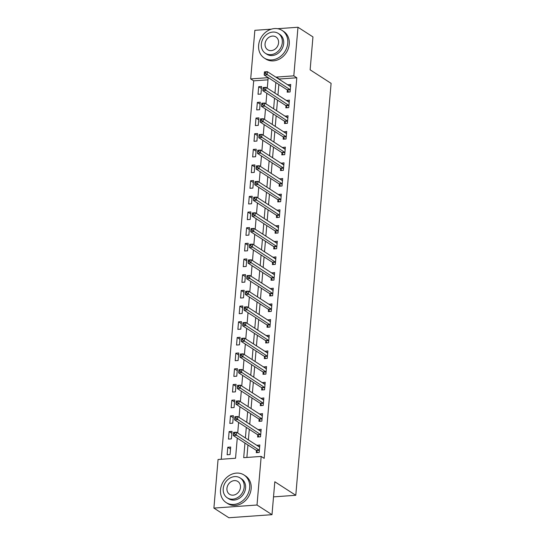 <?xml version="1.0" encoding="UTF-8"?>
<svg xmlns="http://www.w3.org/2000/svg" width="545" height="545" viewBox="0 0 545 545"><rect width="100%" height="100%" fill="white"/><g stroke="black" fill="none" stroke-linecap="round" stroke-linejoin="round"><path stroke-width="0.82" d="M277.589 28.701L297.979 27.25L312.953 36.91L310.132 69.828L331.101 83.358L295.785 495.289L274.816 481.76L271.996 514.678L228.873 517.75L213.899 508.09L218.061 459.496L235.542 458.25L237.273 438.119M267.983 79.829L253.684 80.844L221.243 459.272M253.684 80.844L250.693 78.916L254.856 30.322L271.424 29.144M230.044 454.557L230.692 447.036L227.776 447.241L227.129 454.762L230.044 454.557M231.387 438.882L232.034 431.361L229.118 431.565L228.478 439.093L231.387 438.882M232.735 423.206L233.376 415.685L230.467 415.889L229.82 423.417L232.735 423.206M234.078 407.531L234.725 400.01L231.809 400.214L231.162 407.742L234.078 407.531M235.42 391.855L236.067 384.334L233.151 384.538L232.504 392.066L235.42 391.855M236.762 376.186L237.409 368.658L234.493 368.87L233.853 376.391L236.762 376.186M238.111 360.511L238.751 352.983L235.842 353.194L235.195 360.715L238.111 360.511M239.453 344.835L240.1 337.307L237.184 337.519L236.537 345.04L239.453 344.835M240.795 329.16L241.442 321.632L238.526 321.843L237.879 329.364L240.795 329.16M242.137 313.484L242.784 305.963L239.868 306.167L239.228 313.695L242.137 313.484M243.486 297.808L244.126 290.287L241.217 290.492L240.57 298.02L243.486 297.808M244.828 282.133L245.475 274.612L242.559 274.816L241.912 282.344L244.828 282.133M246.17 266.457L246.817 258.936L243.901 259.141L243.254 266.668L246.17 266.457M247.512 250.789L248.159 243.261L245.243 243.472L244.603 250.993L247.512 250.789M248.861 235.113L249.501 227.585L246.592 227.796L245.945 235.317L248.861 235.113M250.203 219.437L250.85 211.91L247.934 212.121L247.287 219.642L250.203 219.437M251.545 203.762L252.192 196.234L249.276 196.445L248.629 203.966L251.545 203.762M252.887 188.086L253.534 180.565L250.618 180.77L249.978 188.291L252.887 188.086M254.236 172.411L254.876 164.89L251.967 165.094L251.32 172.622L254.236 172.411M255.578 156.735L256.225 149.214L253.309 149.419L252.662 156.946L255.578 156.735M256.92 141.06L257.567 133.539L254.651 133.743L254.011 141.271L256.92 141.06M258.262 125.384L258.909 117.863L255.993 118.067L255.353 125.595L258.262 125.384M259.611 109.715L260.251 102.188L257.342 102.399L256.695 109.92L259.611 109.715M260.953 94.04L261.6 86.512L258.684 86.723L258.037 94.244L260.953 94.04M244.95 443.078L243.704 457.671L261.184 456.424L264.175 458.359L296.807 77.772L279.326 79.018L279.292 79.379M278.856 84.489L277.95 95.048M277.514 100.164L276.608 110.724M276.165 115.84L275.266 126.399M274.823 131.515L273.917 142.075M273.481 147.191L272.575 157.75M272.139 162.86L271.233 173.426M270.79 178.535L269.891 189.101M269.448 194.211L268.542 204.777M268.106 209.886L267.2 220.446M266.764 225.562L265.858 236.121M265.415 241.237L264.516 251.797M264.073 256.913L263.167 267.472M262.731 272.589L261.825 283.148M261.389 288.257L260.483 298.824M260.04 303.933L259.134 314.499M258.698 319.608L257.792 330.175M257.356 335.284L256.45 345.85M256.014 350.96L255.108 361.519M254.665 366.635L253.759 377.195M253.323 382.311L252.417 392.87M251.981 397.986L251.075 408.546M250.639 413.662L249.733 424.221M249.29 429.331L248.384 439.897M247.948 445.006L246.885 457.446M256.443 450.647L256.266 452.691L259.182 452.479L259.822 444.958L256.893 445.381M257.785 434.978L257.608 437.015L260.524 436.804L261.171 429.283L258.235 429.705M259.127 419.303L258.957 421.34L261.866 421.135L262.513 413.607L259.584 414.03M260.476 403.627L260.299 405.664L263.215 405.46L263.855 397.932L260.926 398.361M261.818 387.951L261.641 389.988L264.557 389.784L265.204 382.256L262.268 382.685M263.16 372.276L262.983 374.313L265.899 374.108L266.546 366.587L263.61 367.01M264.502 356.6L264.332 358.644L267.241 358.433L267.888 350.912L264.959 351.334M265.851 340.925L265.674 342.969L268.59 342.757L269.23 335.236L266.301 335.659M267.193 325.249L267.016 327.293L269.932 327.082L270.579 319.561L267.643 319.983M268.535 309.574L268.358 311.617L271.274 311.406L271.921 303.885L268.985 304.308M269.877 293.905L269.707 295.942L272.616 295.737L273.263 288.21L270.334 288.632M271.226 278.229L271.049 280.266L273.965 280.062L274.605 272.534L271.676 272.963M272.568 262.554L272.391 264.591L275.307 264.386L275.954 256.859L273.018 257.288M273.91 246.878L273.733 248.915L276.649 248.711L277.296 241.183L274.36 241.612M275.252 231.203L275.082 233.24L277.991 233.035L278.638 225.514L275.709 225.937M276.601 215.527L276.424 217.571L279.34 217.36L279.98 209.839L277.051 210.261M277.943 199.852L277.766 201.895L280.682 201.684L281.329 194.163L278.393 194.585M279.285 184.176L279.108 186.22L282.024 186.009L282.671 178.488L279.735 178.91M280.627 168.5L280.457 170.544L283.366 170.333L284.013 162.812L281.084 163.234M281.976 152.832L281.799 154.869L284.715 154.664L285.355 147.136L282.426 147.559M283.318 137.156L283.141 139.193L286.057 138.989L286.704 131.461L283.768 131.89M284.66 121.481L284.483 123.517L287.399 123.313L288.046 115.785L285.11 116.214M286.002 105.805L285.832 107.842L288.741 107.638L289.388 100.11L286.459 100.539M287.351 90.129L287.174 92.173L290.09 91.962L290.73 84.441L287.801 84.863M273.522 496.877L295.785 495.289M271.996 514.678L257.015 505.017L213.899 508.09M297.979 27.25L293.81 75.844L276.329 77.09L276.301 77.445M296.807 77.772L293.81 75.844M261.184 456.424L257.015 505.017M275.859 82.554L274.953 93.12M274.517 98.229L273.61 108.796M273.174 113.905L272.268 124.471M271.826 129.581L270.926 140.14M270.484 145.256L269.577 155.816M269.141 160.932L268.235 171.491M267.799 176.607L266.893 187.167M266.451 192.283L265.551 202.842M265.108 207.952L264.202 218.518M263.766 223.627L262.86 234.193M262.424 239.303L261.518 249.869M261.075 254.978L260.176 265.538M259.733 270.654L258.827 281.213M258.391 286.329L257.485 296.889M257.049 302.005L256.143 312.564M255.7 317.68L254.794 328.24M254.358 333.349L253.452 343.915M253.016 349.025L252.11 359.591M251.674 364.7L250.768 375.267M250.325 380.376L249.419 390.942M248.983 396.052L248.077 406.611M247.641 411.727L246.735 422.286M246.299 427.403L245.393 437.962M267.275 88.161L268.174 77.669L250.693 78.916M237.709 433.009L238.615 422.443M239.051 417.334L239.957 406.768M240.393 401.658L241.299 391.099M241.742 385.983L242.648 375.423M243.084 370.307L243.99 359.748M244.426 354.631L245.332 344.072M245.768 338.956L246.674 328.397M247.117 323.287L248.023 312.721M248.459 307.612L249.365 297.045M249.801 291.936L250.707 281.37M251.143 276.26L252.049 265.694M252.492 260.585L253.398 250.026M253.834 244.909L254.74 234.35M255.176 229.234L256.082 218.674M256.518 213.558L257.424 202.999M257.867 197.89L258.773 187.323M259.209 182.214L260.115 171.648M260.551 166.538L261.457 155.972M261.893 150.863L262.799 140.297M263.242 135.187L264.148 124.628M264.584 119.512L265.49 108.952M265.926 103.836L266.832 93.277M279.326 79.018L276.329 77.09M259.461 446.811L256.913 445.163M230.521 449.012L227.776 447.241M261.43 88.494L258.684 86.723M260.081 104.163L257.342 102.399M258.739 119.839L255.993 118.067M257.397 135.514L254.651 133.743M256.055 151.19L253.309 149.419M254.706 166.865L251.967 165.094M253.364 182.541L250.618 180.77M252.022 198.216L249.276 196.445M250.68 213.892L247.934 212.121M249.331 229.561L246.592 227.796M247.989 245.236L245.243 243.472M246.647 260.912L243.901 259.141M245.304 276.588L242.559 274.816M243.956 292.263L241.217 290.492M242.614 307.939L239.868 306.167M241.272 323.614L238.526 321.843M239.929 339.29L237.184 337.519M238.581 354.965L235.842 353.194M237.239 370.634L234.493 368.87M235.896 386.31L233.151 384.538M234.554 401.985L231.809 400.214M233.206 417.661L230.467 415.889M231.863 433.336L229.118 431.565M260.803 431.136L258.255 429.494M262.145 415.46L259.597 413.819M263.494 399.785L260.946 398.143M264.836 384.109L262.288 382.467M266.178 368.434L263.63 366.792M267.52 352.758L264.972 351.116M268.869 337.083L266.321 335.441M270.211 321.414L267.663 319.765M271.553 305.738L269.005 304.09M272.895 290.063L270.347 288.421M274.244 274.387L271.696 272.745M275.586 258.712L273.038 257.07M276.928 243.036L274.38 241.394M278.27 227.36L275.722 225.719M279.619 211.685L277.071 210.043M280.961 196.009L278.413 194.367M282.303 180.341L279.755 178.692M283.645 164.665L281.097 163.016M284.994 148.989L282.446 147.348M286.336 133.314L283.788 131.672M287.678 117.638L285.13 115.996M289.02 101.963L286.472 100.321M290.369 86.287L287.821 84.645M259.141 446.832L259.665 446.791M257.656 452.588L256.368 450.538A1.315 0.606 85.9 0 0 256.157 450.299L233.267 435.537L233.539 432.403L236.448 432.199L259.338 446.961A1.315 0.606 85.9 0 0 259.536 447.016A1.315 0.606 85.9 0 0 259.57 447.016L259.652 446.995M234.718 432.696L236.448 432.199L236.183 435.332L233.267 435.537L233.444 434.031L234.609 433.949L234.718 432.696L233.553 432.778L233.444 434.031M259.352 450.443L259.284 450.327A1.315 0.606 85.9 0 0 259.066 450.095L234.609 433.949M233.539 432.403L233.553 432.778M260.483 431.156L261.014 431.122M258.998 436.913L257.717 434.862A1.315 0.606 85.9 0 0 257.499 434.624L234.609 419.861L234.881 416.727L237.79 416.523L260.68 431.286A1.315 0.606 85.9 0 0 260.885 431.34A1.315 0.606 85.9 0 0 260.912 431.34L260.994 431.32M236.06 417.02L237.79 416.523L237.525 419.657L234.609 419.861L234.786 418.356L235.951 418.274L236.06 417.02L234.895 417.102L234.786 418.356M260.701 434.767L260.626 434.651A1.315 0.606 85.9 0 0 260.415 434.419L235.951 418.274M234.881 416.727L234.895 417.102M261.825 415.481L262.356 415.447M260.34 421.244L259.059 419.187A1.315 0.606 85.9 0 0 258.841 418.955L235.958 404.192L236.223 401.052L239.139 400.848L262.022 415.61A1.315 0.606 85.9 0 0 262.227 415.665A1.315 0.606 85.9 0 0 262.254 415.665L262.336 415.651M237.402 401.345L239.139 400.848L238.867 403.981L235.958 404.192L236.128 402.687L237.293 402.598L237.402 401.345L236.237 401.433L236.128 402.687M262.043 419.091L261.975 418.982A1.315 0.606 85.9 0 0 261.757 418.744L237.293 402.598M236.223 401.052L236.237 401.433M263.174 399.805L263.698 399.771M261.682 405.569L260.401 403.511A1.315 0.606 85.9 0 0 260.19 403.28L237.3 388.517L237.566 385.376L240.481 385.172L263.371 399.935A1.315 0.606 85.9 0 0 263.569 399.989A1.315 0.606 85.9 0 0 263.603 399.989L263.685 399.976M238.751 385.669L240.481 385.172L240.216 388.306L237.3 388.517L237.477 387.011L238.642 386.93L238.751 385.669L237.579 385.758L237.477 387.011M263.385 403.416L263.317 403.307A1.315 0.606 85.9 0 0 263.099 403.068L238.642 386.93M237.566 385.376L237.579 385.758M264.516 384.13L265.04 384.096M263.031 389.893L261.743 387.836A1.315 0.606 85.9 0 0 261.532 387.604L238.642 372.841L238.914 369.708L241.823 369.496L264.713 384.259A1.315 0.606 85.9 0 0 264.911 384.32A1.315 0.606 85.9 0 0 264.945 384.314L265.027 384.3M240.093 370L241.823 369.496L241.558 372.63L238.642 372.841L238.819 371.336L239.984 371.254L240.093 370L238.928 370.082L238.819 371.336M264.727 387.74L264.659 387.631A1.315 0.606 85.9 0 0 264.441 387.393L239.984 371.254M238.914 369.708L238.928 370.082M251.327 516.149A16.432 13.809 -57.2 0 0 252.342 516.081M220.514 489.819A16.432 13.809 -57.2 0 0 226.175 502.592A16.432 13.809 -57.2 0 0 240.945 502A16.432 13.809 -57.2 0 0 249.651 487.741A16.432 13.809 -57.2 0 0 243.99 474.968A16.432 13.809 -57.2 0 0 229.227 475.553A16.432 13.809 -57.2 0 0 220.514 489.819M226.175 502.592L227.674 503.553A16.432 13.809 -57.2 0 0 242.443 502.967A16.432 13.809 -57.2 0 0 251.15 488.708A16.432 13.809 -57.2 0 0 245.488 475.935L243.99 474.968M240.12 477.945L241.496 478.837A11.833 9.939 122.8 0 1 245.57 488.034A11.833 9.939 122.8 0 1 239.303 498.3A11.833 9.939 122.8 0 1 228.668 498.723L227.292 497.83A11.833 9.939 -57.2 0 0 237.927 497.408A11.833 9.939 -57.2 0 0 244.194 487.141A11.833 9.939 -57.2 0 0 240.12 477.945A11.833 9.939 -57.2 0 0 229.486 478.367A11.833 9.939 -57.2 0 0 223.218 488.633A11.833 9.939 -57.2 0 0 227.292 497.83M240.468 487.407A7.623 6.411 -57.2 0 0 237.838 481.48A7.623 6.411 -57.2 0 0 230.985 481.753A7.623 6.411 -57.2 0 0 226.945 488.368A7.623 6.411 -57.2 0 0 229.574 494.295A7.623 6.411 -57.2 0 0 236.421 494.022A7.623 6.411 -57.2 0 0 240.468 487.407M258.63 45.276A16.432 13.809 -57.2 0 0 264.284 58.056A16.432 13.809 -57.2 0 0 279.054 57.463A16.432 13.809 -57.2 0 0 287.76 43.205A16.432 13.809 -57.2 0 0 282.106 30.431A16.432 13.809 -57.2 0 0 267.336 31.017A16.432 13.809 -57.2 0 0 258.63 45.276M264.284 58.056L265.783 59.017A16.432 13.809 -57.2 0 0 280.552 58.431A16.432 13.809 -57.2 0 0 289.259 44.172A16.432 13.809 -57.2 0 0 283.598 31.399L282.106 30.431M278.229 33.409L279.605 34.294A11.833 9.939 122.8 0 1 283.679 43.498A11.833 9.939 122.8 0 1 277.412 53.764A11.833 9.939 122.8 0 1 266.778 54.187L265.401 53.294A11.833 9.939 -57.2 0 0 276.036 52.872A11.833 9.939 -57.2 0 0 282.303 42.605A11.833 9.939 -57.2 0 0 278.229 33.409A11.833 9.939 -57.2 0 0 267.595 33.831A11.833 9.939 -57.2 0 0 261.328 44.097A11.833 9.939 -57.2 0 0 265.401 53.294M278.577 42.871A7.623 6.411 -57.2 0 0 275.947 36.944A7.623 6.411 -57.2 0 0 269.101 37.217A7.623 6.411 -57.2 0 0 265.054 43.832A7.623 6.411 -57.2 0 0 267.684 49.759A7.623 6.411 -57.2 0 0 274.537 49.486A7.623 6.411 -57.2 0 0 278.577 42.871M265.858 368.461L266.389 368.42M264.373 374.217L263.092 372.16A1.315 0.606 85.9 0 0 262.874 371.928L239.984 357.166L240.256 354.032L243.172 353.821L266.055 368.584A1.315 0.606 85.9 0 0 266.26 368.645A1.315 0.606 85.9 0 0 266.287 368.638L266.369 368.624M241.435 354.325L243.172 353.821L242.9 356.955L239.984 357.166L240.161 355.66L241.326 355.578L241.435 354.325L240.27 354.407L240.161 355.66M266.076 372.072L266.001 371.956A1.315 0.606 85.9 0 0 265.79 371.717L241.326 355.578M240.256 354.032L240.27 354.407M267.2 352.785L267.731 352.744M265.715 358.542L264.434 356.491A1.315 0.606 85.9 0 0 264.216 356.253L241.333 341.49L241.599 338.356L244.514 338.145L267.397 352.908A1.315 0.606 85.9 0 0 267.602 352.969A1.315 0.606 85.9 0 0 267.629 352.962L267.711 352.949M242.777 338.649L244.514 338.145L244.242 341.286L241.333 341.49L241.503 339.985L242.675 339.903L242.777 338.649L241.612 338.731L241.503 339.985M267.418 356.396L267.35 356.28A1.315 0.606 85.9 0 0 267.132 356.048L242.675 339.903M241.599 338.356L241.612 338.731M268.549 337.11L269.073 337.069M267.057 342.866L265.776 340.816A1.315 0.606 85.9 0 0 265.565 340.577L242.675 325.815L242.941 322.681L245.856 322.47L268.746 337.239A1.315 0.606 85.9 0 0 268.944 337.294A1.315 0.606 85.9 0 0 268.978 337.287L269.06 337.273M244.126 322.974L245.856 322.47L245.591 325.61L242.675 325.815L242.852 324.309L244.017 324.227L244.126 322.974L242.954 323.056L242.852 324.309M268.76 340.72L268.692 340.605A1.315 0.606 85.9 0 0 268.474 340.373L244.017 324.227M242.941 322.681L242.954 323.056M269.891 321.434L270.415 321.393M268.406 327.191L267.125 325.14A1.315 0.606 85.9 0 0 266.907 324.902L244.017 310.139L244.289 307.005L247.198 306.801L270.088 321.564A1.315 0.606 85.9 0 0 270.286 321.618A1.315 0.606 85.9 0 0 270.32 321.611L270.402 321.598M245.468 307.298L247.198 306.801L246.933 309.935L244.017 310.139L244.194 308.634L245.359 308.552L245.468 307.298L244.303 307.38L244.194 308.634M270.109 325.045L270.034 324.929A1.315 0.606 85.9 0 0 269.816 324.697L245.359 308.552M244.289 307.005L244.303 307.38M271.233 305.759L271.764 305.718M269.748 311.515L268.467 309.465A1.315 0.606 85.9 0 0 268.249 309.226L245.359 294.464L245.632 291.33L248.547 291.125L271.43 305.888A1.315 0.606 85.9 0 0 271.635 305.943L271.744 305.922M246.81 291.623L248.547 291.125L248.275 294.259L245.359 294.464L245.536 292.958L246.701 292.876L246.81 291.623L245.645 291.704L245.536 292.958M271.451 309.369L271.376 309.253A1.315 0.606 85.9 0 0 271.165 309.022L246.701 292.876M245.632 291.33L245.645 291.704M272.575 290.083L273.106 290.049M271.09 295.84L269.809 293.789A1.315 0.606 85.9 0 0 269.591 293.551L246.708 278.788L246.974 275.654L249.889 275.45L272.772 290.213A1.315 0.606 85.9 0 0 272.977 290.267A1.315 0.606 85.9 0 0 273.004 290.267L273.086 290.253M248.152 275.947L249.889 275.45L249.617 278.584L246.708 278.788L246.878 277.289L248.05 277.201L248.152 275.947L246.987 276.029L246.878 277.289M272.793 293.694L272.725 293.585A1.315 0.606 85.9 0 0 272.507 293.346L248.05 277.201M246.974 275.654L246.987 276.029M273.924 274.408L274.448 274.373M272.432 280.171L271.151 278.113A1.315 0.606 85.9 0 0 270.94 277.882L248.05 263.119L248.316 259.979L251.231 259.774L274.121 274.537A1.315 0.606 85.9 0 0 274.319 274.591A1.315 0.606 85.9 0 0 274.353 274.591L274.435 274.578M249.501 260.272L251.231 259.774L250.966 262.908L248.05 263.119L248.227 261.614L249.392 261.525L249.501 260.272L248.336 260.36L248.227 261.614M274.135 278.018L274.067 277.909A1.315 0.606 85.9 0 0 273.849 277.671L249.392 261.525M248.316 259.979L248.336 260.36M275.266 258.732L275.79 258.698M273.781 264.495L272.5 262.438A1.315 0.606 85.9 0 0 272.282 262.206L249.392 247.444L249.665 244.31L252.573 244.099L275.463 258.861A1.315 0.606 85.9 0 0 275.661 258.923A1.315 0.606 85.9 0 0 275.695 258.916L275.777 258.902M250.843 244.596L252.573 244.099L252.308 247.232L249.392 247.444L249.569 245.938L250.734 245.856L250.843 244.596L249.678 244.685L249.569 245.938M275.484 262.343L275.409 262.234A1.315 0.606 85.9 0 0 275.198 261.995L250.734 245.856M249.665 244.31L249.678 244.685M276.608 243.056L277.139 243.022M275.123 248.82L273.842 246.762A1.315 0.606 85.9 0 0 273.624 246.531L250.734 231.768L251.007 228.634L253.922 228.423L276.805 243.186A1.315 0.606 85.9 0 0 277.01 243.247A1.315 0.606 85.9 0 0 277.037 243.24L277.119 243.227M252.185 228.927L253.922 228.423L253.65 231.557L250.734 231.768L250.911 230.263L252.076 230.181L252.185 228.927L251.02 229.009L250.911 230.263M276.826 246.667L276.751 246.558A1.315 0.606 85.9 0 0 276.54 246.32L252.076 230.181M251.007 228.634L251.02 229.009M277.95 227.388L278.481 227.347M276.465 233.144L275.184 231.087A1.315 0.606 85.9 0 0 274.966 230.855L252.083 216.093L252.349 212.959L255.264 212.748L278.148 227.51A1.315 0.606 85.9 0 0 278.352 227.572A1.315 0.606 85.9 0 0 278.379 227.565L278.461 227.551M253.527 213.252L255.264 212.748L254.992 215.881L252.083 216.093L252.253 214.587L253.425 214.505L253.527 213.252L252.362 213.333L252.253 214.587M278.168 230.998L278.1 230.882A1.315 0.606 85.9 0 0 277.882 230.651L253.425 214.505M252.349 212.959L252.362 213.333M279.299 211.712L279.823 211.671M277.807 217.469L276.526 215.418A1.315 0.606 85.9 0 0 276.315 215.18L253.425 200.417L253.691 197.283L256.606 197.072L279.496 211.835A1.315 0.606 85.9 0 0 279.694 211.896A1.315 0.606 85.9 0 0 279.728 211.889L279.81 211.876M254.876 197.576L256.606 197.072L256.341 200.213L253.425 200.417L253.602 198.911L254.767 198.83L254.876 197.576L253.711 197.658L253.602 198.911M279.51 215.323L279.442 215.207A1.315 0.606 85.9 0 0 279.224 214.975L254.767 198.83M253.691 197.283L253.711 197.658M280.641 196.036L281.166 195.996M279.156 201.793L277.875 199.743A1.315 0.606 85.9 0 0 277.657 199.504L254.767 184.741L255.04 181.608L257.949 181.403L280.839 196.166A1.315 0.606 85.9 0 0 281.036 196.22A1.315 0.606 85.9 0 0 281.07 196.214L281.152 196.2M256.218 181.901L257.949 181.403L257.683 184.537L254.767 184.741L254.944 183.236L256.109 183.154L256.218 181.901L255.053 181.982L254.944 183.236M280.859 199.647L280.784 199.531A1.315 0.606 85.9 0 0 280.573 199.3L256.109 183.154M255.04 181.608L255.053 181.982M281.983 180.361L282.514 180.32M280.498 186.118L279.217 184.067A1.315 0.606 85.9 0 0 278.999 183.828L256.109 169.066L256.382 165.932L259.297 165.728L282.181 180.49A1.315 0.606 85.9 0 0 282.385 180.545A1.315 0.606 85.9 0 0 282.412 180.545L282.494 180.524M257.56 166.225L259.297 165.728L259.025 168.861L256.109 169.066L256.286 167.56L257.451 167.478L257.56 166.225L256.395 166.307L256.286 167.56M282.201 183.972L282.126 183.856A1.315 0.606 85.9 0 0 281.915 183.624L257.451 167.478M256.382 165.932L256.395 166.307M283.325 164.685L283.856 164.651M281.84 170.442L280.559 168.391A1.315 0.606 85.9 0 0 280.341 168.153L257.458 153.39L257.724 150.257L260.639 150.052L283.523 164.815A1.315 0.606 85.9 0 0 283.727 164.869L283.836 164.849M258.902 150.549L260.639 150.052L260.367 153.186L257.458 153.39L257.635 151.885L258.8 151.803L258.902 150.549L257.737 150.631L257.635 151.885M283.543 168.296L283.475 168.18A1.315 0.606 85.9 0 0 283.257 167.949L258.8 151.803M257.724 150.257L257.737 150.631M284.674 149.01L285.199 148.976M283.182 154.773L281.901 152.716A1.315 0.606 85.9 0 0 281.69 152.484L258.8 137.721L259.066 134.581L261.981 134.377L284.872 149.139A1.315 0.606 85.9 0 0 285.069 149.194A1.315 0.606 85.9 0 0 285.103 149.194L285.185 149.18M260.251 134.874L261.981 134.377L261.716 137.51L258.8 137.721L258.977 136.216L260.142 136.127L260.251 134.874L259.086 134.956L258.977 136.216M284.885 152.62L284.817 152.511A1.315 0.606 85.9 0 0 284.599 152.273L260.142 136.127M259.066 134.581L259.086 134.956M286.016 133.334L286.541 133.3M284.531 139.098L283.25 137.04A1.315 0.606 85.9 0 0 283.032 136.809L260.142 122.046L260.415 118.905L263.324 118.701L286.214 133.464A1.315 0.606 85.9 0 0 286.411 133.518A1.315 0.606 85.9 0 0 286.445 133.518L286.527 133.505M261.593 119.198L263.324 118.701L263.058 121.835L260.142 122.046L260.319 120.54L261.484 120.452L261.593 119.198L260.428 119.287L260.319 120.54M286.234 136.945L286.159 136.836A1.315 0.606 85.9 0 0 285.948 136.597L261.484 120.452M260.415 118.905L260.428 119.287M287.358 117.659L287.889 117.625M285.873 123.422L284.592 121.365A1.315 0.606 85.9 0 0 284.374 121.133L261.484 106.37L261.757 103.237L264.672 103.025L287.556 117.788A1.315 0.606 85.9 0 0 287.76 117.849A1.315 0.606 85.9 0 0 287.787 117.843L287.869 117.829M262.935 103.53L264.672 103.025L264.4 106.159L261.484 106.37L261.661 104.865L262.826 104.783L262.935 103.53L261.77 103.611L261.661 104.865M287.576 121.269L287.508 121.16A1.315 0.606 85.9 0 0 287.29 120.922L262.826 104.783M261.757 103.237L261.77 103.611M288.7 101.99L289.231 101.949M287.215 107.746L285.934 105.689A1.315 0.606 85.9 0 0 285.716 105.458L262.833 90.695L263.099 87.561L266.014 87.35L288.904 102.113A1.315 0.606 85.9 0 0 289.102 102.174A1.315 0.606 85.9 0 0 289.129 102.167L289.211 102.153M264.277 87.854L266.014 87.35L265.742 90.484L262.833 90.695L263.01 89.189L264.175 89.108L264.277 87.854L263.112 87.936L263.01 89.189M288.918 105.594L288.85 105.485A1.315 0.606 85.9 0 0 288.632 105.246L264.175 89.108M263.099 87.561L263.112 87.936M290.049 86.314L290.574 86.273M288.557 92.071L287.276 90.02A1.315 0.606 85.9 0 0 287.065 89.782L264.175 75.019L264.441 71.885L267.357 71.674L290.247 86.437A1.315 0.606 85.9 0 0 290.444 86.498A1.315 0.606 85.9 0 0 290.478 86.492L290.56 86.478M265.626 72.178L267.357 71.674L267.091 74.815L264.175 75.019L264.352 73.514L265.517 73.432L265.626 72.178L264.461 72.26L264.352 73.514M290.26 89.925L290.192 89.809A1.315 0.606 85.9 0 0 289.974 89.578L265.517 73.432M264.441 71.885L264.461 72.26M259.284 450.327L256.368 450.538M259.066 450.095L256.157 450.299M260.626 434.651L257.717 434.862M260.415 434.419L257.499 434.624M261.975 418.982L259.059 419.187M261.757 418.744L258.841 418.955M263.317 403.307L260.401 403.511M263.099 403.068L260.19 403.28M264.659 387.631L261.743 387.836M264.441 387.393L261.532 387.604M266.001 371.956L263.092 372.16M265.79 371.717L262.874 371.928M267.35 356.28L264.434 356.491M267.132 356.048L264.216 356.253M268.692 340.605L265.776 340.816M268.474 340.373L265.565 340.577M270.034 324.929L267.125 325.14M269.816 324.697L266.907 324.902M271.376 309.253L268.467 309.465M271.165 309.022L268.249 309.226M272.725 293.585L269.809 293.789M272.507 293.346L269.591 293.551M274.067 277.909L271.151 278.113M273.849 277.671L270.94 277.882M275.409 262.234L272.5 262.438M275.198 261.995L272.282 262.206M276.751 246.558L273.842 246.762M276.54 246.32L273.624 246.531M278.1 230.882L275.184 231.087M277.882 230.651L274.966 230.855M279.442 215.207L276.526 215.418M279.224 214.975L276.315 215.18M280.784 199.531L277.875 199.743M280.573 199.3L277.657 199.504M282.126 183.856L279.217 184.067M281.915 183.624L278.999 183.828M283.475 168.18L280.559 168.391M283.257 167.949L280.341 168.153M284.817 152.511L281.901 152.716M284.599 152.273L281.69 152.484M286.159 136.836L283.25 137.04M285.948 136.597L283.032 136.809M287.508 121.16L284.592 121.365M287.29 120.922L284.374 121.133M288.85 105.485L285.934 105.689M288.632 105.246L285.716 105.458M290.192 89.809L287.276 90.02M289.974 89.578L287.065 89.782"/></g></svg>
